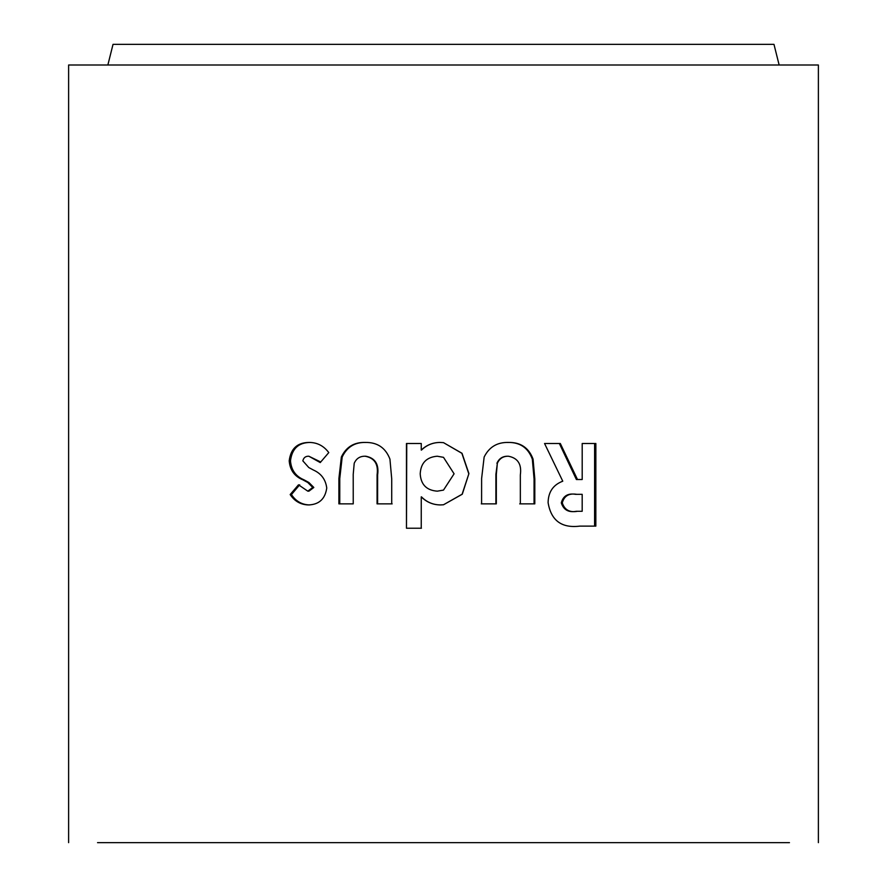 <?xml version="1.0" encoding="UTF-8"?>
<svg xmlns="http://www.w3.org/2000/svg" width="887" height="887" viewBox="0 0 887 887"><rect width="100%" height="100%" fill="white"/><g stroke="black" fill="none" stroke-linecap="round" stroke-linejoin="round"><path stroke-width="1.33" d="M107.859 65.006L113.026 44.35L773.974 44.35L779.141 65.006M789.463 842.65L97.537 842.65M68.621 842.65L68.621 65.006L818.379 65.006L818.379 842.65M582.194 443.5L582.194 479.512L577.492 479.512L560.318 443.5L544.551 443.5L562.768 481.197C553.178 484.823 548.288 491.963 548.099 502.652C551.071 520.569 561.671 528.386 579.898 526.113L595.842 526.113L595.864 443.5L582.194 443.5M533.065 459.122C528.807 447.758 520.591 442.203 508.417 442.447C497.219 442.158 489.136 447.026 484.147 457.027L481.619 478.503L481.597 503.871L496.321 503.871L496.332 474.401L497.352 463.302C499.47 458.524 503.14 456.162 508.362 456.217C517.842 458.002 521.833 464.234 520.336 474.9L520.347 503.871L534.806 503.871L534.817 478.936L533.065 459.122L532.322 459.122C528.098 447.758 519.948 442.203 507.885 442.447M440.395 504.936L443.5 504.77L462.282 494.214L468.924 473.569L462.016 453.29L443.5 442.646L439.974 442.447C432.745 442.513 426.503 445.063 421.258 450.086L421.258 443.5L406.457 443.5L406.468 528.231L421.247 528.231L421.258 496.842C426.536 502.142 432.911 504.836 440.395 504.936C433 504.836 426.68 502.142 421.436 496.842L421.258 496.842M389.936 459.122C385.568 447.758 377.308 442.192 365.156 442.447C354.068 442.147 346.141 447.015 341.351 457.027L338.901 478.503L338.889 503.871L353.237 503.871L353.214 474.401L354.212 463.302C356.297 458.524 359.922 456.162 365.111 456.217C374.569 458.002 378.561 464.234 377.086 474.9L377.064 503.871L391.721 503.871L391.721 478.936L389.936 459.122M326.749 488.038C325.662 479.501 321.205 473.492 313.388 470.021L308.787 467.538L302.844 460.863C303.587 457.67 305.583 456.118 308.831 456.217L320.24 462.57L328.778 452.592C323.711 445.817 317.147 442.436 309.075 442.447C297.322 442.558 290.703 448.689 289.206 460.863C289.96 470.043 294.506 476.363 302.811 479.812L307.811 482.528L312.734 487.473L307.811 491.165L298.498 484.812L290.171 494.558C294.617 501.255 300.693 504.703 308.388 504.936C319.043 504.614 325.163 498.993 326.749 488.038M320.739 461.994L308.831 456.217M310.184 442.447C298.531 442.558 291.967 448.689 290.481 460.863L289.206 460.863M290.481 460.863C291.235 470.043 295.737 476.363 303.975 479.812L308.931 482.528L313.821 487.473L312.734 487.473M313.821 487.473L308.931 491.165L307.811 491.165M299.695 484.812L291.446 494.558L290.171 494.558M291.446 494.558C295.848 501.255 301.868 504.703 309.496 504.936M365.81 442.447C354.811 442.147 346.939 447.015 342.194 457.027L339.765 478.503L339.754 503.871M342.194 457.027L341.351 457.027M392.143 503.871L377.607 503.871L377.629 474.9C379.093 464.234 375.134 458.002 365.754 456.217L365.111 456.217M440.007 442.447C432.834 442.513 426.647 445.063 421.447 450.086L421.258 450.086M406.756 443.5L406.468 528.231L421.436 528.231M443.5 504.77L462.127 494.214L468.924 473.569M468.713 473.569L461.872 453.29L443.5 442.646M443.5 457.337L437.236 456.217C426.481 457.138 420.804 463.014 420.205 473.858C420.881 484.59 426.569 490.367 437.291 491.165L443.5 490.101L454.089 473.802L443.5 457.337L437.236 456.217M437.291 491.165L443.5 490.101M481.286 503.871L495.888 503.871L495.9 474.401L497.352 463.302M496.908 463.302C499.004 458.524 502.641 456.162 507.83 456.217L508.362 456.217M519.704 503.871L534.806 503.871M534.052 503.871L534.063 478.936L532.322 459.122M577.492 479.512L576.395 479.512L559.353 443.5M579.887 526.113L595.842 526.113M594.589 526.113L594.612 443.5M581.04 494.336L575.696 494.336C567.99 493.039 563.19 495.866 561.294 502.851C563.555 509.903 568.578 512.719 576.373 511.289L582.182 511.289L582.182 494.336L576.794 494.336C569.022 493.039 564.187 495.866 562.28 502.851C564.553 509.903 569.62 512.719 577.47 511.289M561.294 502.851L562.28 502.851M303.975 479.812L302.811 479.812M308.931 482.528L307.811 482.528M339.765 478.503L338.901 478.503M534.063 478.936L534.817 478.936M575.696 494.336L576.794 494.336"/></g></svg>
